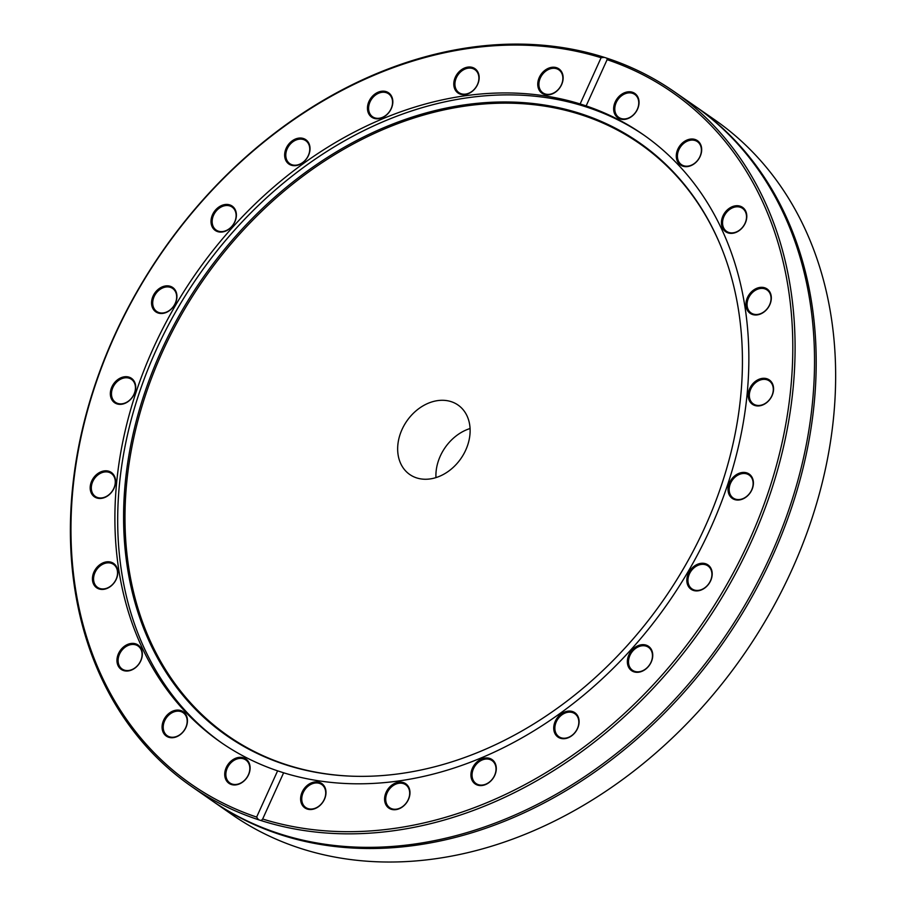 <?xml version="1.0" encoding="UTF-8"?>
<svg xmlns="http://www.w3.org/2000/svg" width="906" height="906" viewBox="0 0 906 906"><rect width="100%" height="100%" fill="white"/><g stroke="black" fill="none" stroke-linecap="round" stroke-linejoin="round"><path stroke-width="1.36" d="M695.23 106.274L714.675 119.785A423 329.082 124.8 0 1 769.613 613.555A423 329.082 124.8 0 1 300.373 848.344A423 329.082 124.8 0 1 231.913 814.528L212.48 801.017A423 329.082 -55.2 0 0 724.098 641.425A423 329.082 -55.2 0 0 695.23 106.274A423 329.082 -55.2 0 0 694.392 105.696M211.642 800.428A423 329.082 -55.2 0 0 212.48 801.017M258.47 819.726L256.636 817.076A421.335 327.791 124.8 0 1 114.711 335.73A421.335 327.791 124.8 0 1 601.097 57.724L604.302 57.35A423 329.082 -55.2 0 0 135.979 293.351A423 329.082 -55.2 0 0 191.359 786.34A423 329.082 -55.2 0 0 258.47 819.726L261.177 820.598A423 329.082 -55.2 0 0 729.5 584.597A423 329.082 -55.2 0 0 674.121 91.608A423 329.082 -55.2 0 0 607.009 58.222L607.111 59.671L586.148 105.9L580.134 103.952L601.097 57.724M604.302 57.35L607.009 58.222M191.359 786.34L210.804 799.851A423 329.082 -55.2 0 0 722.422 640.27A423 329.082 -55.2 0 0 693.554 105.107L674.121 91.608M607.145 59.603L607.111 59.671A421.335 327.791 124.8 0 1 749.047 541.029A421.335 327.791 124.8 0 1 262.661 819.024L262.615 819.126M256.636 817.076L277.61 770.847L283.623 772.795L262.661 819.024L261.177 820.598M283.623 772.795A370.044 287.882 -55.2 0 0 692.082 564.71A370.044 287.882 -55.2 0 0 643.034 134.496A370.044 287.882 -55.2 0 0 586.148 105.9M699.817 143.08A14.824 11.529 -55.2 0 0 677.824 149.241A14.824 11.529 -55.2 0 0 689.319 166.217A14.824 11.529 -55.2 0 0 699.817 143.08M771.323 297.61A14.824 11.529 -55.2 0 0 751.991 291.347A14.824 11.529 -55.2 0 0 752.569 314.518A14.824 11.529 -55.2 0 0 771.323 297.61M751.878 489.84A14.824 11.529 -55.2 0 0 740.383 472.864A14.824 11.529 -55.2 0 0 729.896 495.99A14.824 11.529 -55.2 0 0 751.878 489.84M646.691 668.288A14.824 11.529 -55.2 0 0 646.114 645.129A14.824 11.529 -55.2 0 0 627.36 662.037A14.824 11.529 -55.2 0 0 646.691 668.288M483.94 785.128A14.824 11.529 -55.2 0 0 494.438 762.003A14.824 11.529 -55.2 0 0 472.456 768.152A14.824 11.529 -55.2 0 0 483.94 785.128M307.247 809.058A14.824 11.529 -55.2 0 0 326.001 792.15A14.824 11.529 -55.2 0 0 306.67 785.898A14.824 11.529 -55.2 0 0 307.247 809.058M394.314 809.749A14.824 11.529 -55.2 0 0 409.455 789.024A14.824 11.529 -55.2 0 0 388.074 788.967A14.824 11.529 -55.2 0 0 394.314 809.749M570.021 736.884A14.824 11.529 -55.2 0 0 575.151 712.92A14.824 11.529 -55.2 0 0 554.076 724.857A14.824 11.529 -55.2 0 0 570.021 736.884M708.718 584.03A14.824 11.529 -55.2 0 0 702.467 563.249A14.824 11.529 -55.2 0 0 687.337 583.974A14.824 11.529 -55.2 0 0 708.718 584.03M773.226 392.151A14.824 11.529 -55.2 0 0 757.28 380.124A14.824 11.529 -55.2 0 0 752.139 404.087A14.824 11.529 -55.2 0 0 773.226 392.151M746.284 212.65A14.824 11.529 -55.2 0 0 724.902 212.604A14.824 11.529 -55.2 0 0 731.142 233.386A14.824 11.529 -55.2 0 0 746.284 212.65M635.083 93.635A14.824 11.529 -55.2 0 0 613.996 105.572A14.824 11.529 -55.2 0 0 629.953 117.61A14.824 11.529 -55.2 0 0 635.083 93.635M580.134 103.952A370.044 287.882 -55.2 0 0 171.676 312.038A370.044 287.882 -55.2 0 0 220.724 742.252A370.044 287.882 -55.2 0 0 277.61 770.847M228.674 783.112A14.824 11.529 -55.2 0 0 249.762 771.176A14.824 11.529 -55.2 0 0 233.805 759.149A14.824 11.529 -55.2 0 0 228.674 783.112M117.474 664.098A14.824 11.529 -55.2 0 0 138.856 664.155A14.824 11.529 -55.2 0 0 132.616 643.373A14.824 11.529 -55.2 0 0 117.474 664.098M90.532 484.597A14.824 11.529 -55.2 0 0 106.478 496.635A14.824 11.529 -55.2 0 0 111.608 472.66A14.824 11.529 -55.2 0 0 90.532 484.597M155.039 292.717A14.824 11.529 -55.2 0 0 161.291 313.499A14.824 11.529 -55.2 0 0 176.421 292.774A14.824 11.529 -55.2 0 0 155.039 292.717M293.737 139.864A14.824 11.529 -55.2 0 0 288.595 163.827A14.824 11.529 -55.2 0 0 309.682 151.891A14.824 11.529 -55.2 0 0 293.737 139.864M469.444 66.999A14.824 11.529 -55.2 0 0 454.302 87.723A14.824 11.529 -55.2 0 0 475.684 87.78A14.824 11.529 -55.2 0 0 469.444 66.999M556.51 67.69A14.824 11.529 -55.2 0 0 537.756 84.598A14.824 11.529 -55.2 0 0 557.088 90.849A14.824 11.529 -55.2 0 0 556.51 67.69M379.818 91.619A14.824 11.529 -55.2 0 0 369.32 114.756A14.824 11.529 -55.2 0 0 391.301 108.595A14.824 11.529 -55.2 0 0 379.818 91.619M217.066 208.459A14.824 11.529 -55.2 0 0 217.644 231.619A14.824 11.529 -55.2 0 0 236.398 214.711A14.824 11.529 -55.2 0 0 217.066 208.459M111.88 386.907A14.824 11.529 -55.2 0 0 123.375 403.895A14.824 11.529 -55.2 0 0 133.862 380.758A14.824 11.529 -55.2 0 0 111.88 386.907M92.435 579.149A14.824 11.529 -55.2 0 0 111.766 585.401A14.824 11.529 -55.2 0 0 111.189 562.241A14.824 11.529 -55.2 0 0 92.435 579.149M163.941 733.667A14.824 11.529 -55.2 0 0 185.923 727.518A14.824 11.529 -55.2 0 0 174.439 710.53A14.824 11.529 -55.2 0 0 163.941 733.667M644.426 135.47A370.044 287.882 -55.2 0 0 585.933 106.84A370.044 287.882 -55.2 0 0 175.991 311.302A370.044 287.882 -55.2 0 0 222.117 743.214M618.526 117.202A13.986 10.883 124.8 0 1 617.96 99.524A13.986 10.883 124.8 0 1 634.755 94.417A13.986 10.883 124.8 0 1 635.027 94.609A13.986 10.883 124.8 0 1 635.593 112.287A13.986 10.883 124.8 0 1 618.798 117.395A13.986 10.883 124.8 0 1 618.526 117.202M679.194 162.355A13.986 10.883 124.8 0 1 681.731 145.334A13.986 10.883 124.8 0 1 697.394 141.653A13.986 10.883 124.8 0 1 699.636 143.929A13.986 10.883 124.8 0 1 697.099 160.962A13.986 10.883 124.8 0 1 681.437 164.632A13.986 10.883 124.8 0 1 679.194 162.355M723.045 226.353A13.986 10.883 124.8 0 1 728.118 210.724A13.986 10.883 124.8 0 1 742.524 208.357A13.986 10.883 124.8 0 1 746.023 213.34A13.986 10.883 124.8 0 1 740.949 228.958A13.986 10.883 124.8 0 1 726.555 231.336A13.986 10.883 124.8 0 1 723.045 226.353M747.076 304.801A13.986 10.883 124.8 0 1 754.019 291.2A13.986 10.883 124.8 0 1 767.042 289.965A13.986 10.883 124.8 0 1 771.04 298.108A13.986 10.883 124.8 0 1 764.098 311.709A13.986 10.883 124.8 0 1 751.074 312.944A13.986 10.883 124.8 0 1 747.076 304.801M749.658 392.389A13.986 10.883 124.8 0 1 769.296 380.928A13.986 10.883 124.8 0 1 772.965 392.445A13.986 10.883 124.8 0 1 753.328 403.906A13.986 10.883 124.8 0 1 749.658 392.389M730.621 483.125A13.986 10.883 124.8 0 1 749.126 475.038A13.986 10.883 124.8 0 1 751.674 489.942A13.986 10.883 124.8 0 1 733.169 498.017A13.986 10.883 124.8 0 1 730.621 483.125M691.244 570.825A13.986 10.883 124.8 0 1 707.914 565.899A13.986 10.883 124.8 0 1 708.628 583.94A13.986 10.883 124.8 0 1 691.957 588.877A13.986 10.883 124.8 0 1 691.244 570.825M634.223 649.534A13.986 10.883 124.8 0 1 648.47 647.292A13.986 10.883 124.8 0 1 646.748 668.039A13.986 10.883 124.8 0 1 632.501 670.27A13.986 10.883 124.8 0 1 634.223 649.534M563.441 713.86A13.986 10.883 124.8 0 1 574.823 713.702A13.986 10.883 124.8 0 1 578.538 725.015A13.986 10.883 124.8 0 1 570.248 736.51A13.986 10.883 124.8 0 1 558.866 736.669A13.986 10.883 124.8 0 1 555.152 725.355A13.986 10.883 124.8 0 1 563.441 713.86M483.725 759.443A13.986 10.883 124.8 0 1 492.026 760.576A13.986 10.883 124.8 0 1 495.288 773.599A13.986 10.883 124.8 0 1 484.348 784.675A13.986 10.883 124.8 0 1 476.058 783.543A13.986 10.883 124.8 0 1 472.785 770.519A13.986 10.883 124.8 0 1 483.725 759.443M400.509 783.158A13.986 10.883 124.8 0 1 405.695 784.732A13.986 10.883 124.8 0 1 408.323 799.432A13.986 10.883 124.8 0 1 394.914 809.273A13.986 10.883 124.8 0 1 389.727 807.699A13.986 10.883 124.8 0 1 387.089 792.999A13.986 10.883 124.8 0 1 400.509 783.158M319.456 783.396A13.986 10.883 124.8 0 1 321.721 784.517A13.986 10.883 124.8 0 1 323.533 800.847A13.986 10.883 124.8 0 1 308.017 808.605A13.986 10.883 124.8 0 1 305.752 807.495A13.986 10.883 124.8 0 1 303.929 791.165A13.986 10.883 124.8 0 1 319.456 783.396M246.092 760.145A13.986 10.883 124.8 0 1 246.659 777.824A13.986 10.883 124.8 0 1 229.852 782.931A13.986 10.883 124.8 0 1 229.592 782.739A13.986 10.883 124.8 0 1 229.025 765.06A13.986 10.883 124.8 0 1 245.82 759.953A13.986 10.883 124.8 0 1 246.092 760.145M185.413 714.993A13.986 10.883 124.8 0 1 182.876 732.014A13.986 10.883 124.8 0 1 167.214 735.695A13.986 10.883 124.8 0 1 164.983 733.418A13.986 10.883 124.8 0 1 167.519 716.386A13.986 10.883 124.8 0 1 183.182 712.716A13.986 10.883 124.8 0 1 185.413 714.993M141.574 650.995A13.986 10.883 124.8 0 1 136.5 666.623A13.986 10.883 124.8 0 1 122.095 668.99A13.986 10.883 124.8 0 1 118.595 664.007A13.986 10.883 124.8 0 1 123.669 648.39A13.986 10.883 124.8 0 1 138.063 646.012A13.986 10.883 124.8 0 1 141.574 650.995M117.542 572.535A13.986 10.883 124.8 0 1 110.6 586.148A13.986 10.883 124.8 0 1 97.576 587.382A13.986 10.883 124.8 0 1 93.578 579.24A13.986 10.883 124.8 0 1 100.521 565.638A13.986 10.883 124.8 0 1 113.544 564.404A13.986 10.883 124.8 0 1 117.542 572.535M114.949 484.959A13.986 10.883 124.8 0 1 95.323 496.42A13.986 10.883 124.8 0 1 91.653 484.903A13.986 10.883 124.8 0 1 111.279 473.442A13.986 10.883 124.8 0 1 114.949 484.959M133.997 394.223A13.986 10.883 124.8 0 1 115.481 402.309A13.986 10.883 124.8 0 1 112.933 387.406A13.986 10.883 124.8 0 1 131.449 379.331A13.986 10.883 124.8 0 1 133.997 394.223M173.374 306.522A13.986 10.883 124.8 0 1 156.704 311.449A13.986 10.883 124.8 0 1 155.991 293.408A13.986 10.883 124.8 0 1 172.661 288.47A13.986 10.883 124.8 0 1 173.374 306.522M230.396 227.814A13.986 10.883 124.8 0 1 216.149 230.045A13.986 10.883 124.8 0 1 217.87 209.309A13.986 10.883 124.8 0 1 232.117 207.078A13.986 10.883 124.8 0 1 230.396 227.814M301.177 163.488A13.986 10.883 124.8 0 1 289.784 163.646A13.986 10.883 124.8 0 1 286.081 152.333A13.986 10.883 124.8 0 1 294.371 140.838A13.986 10.883 124.8 0 1 305.752 140.679A13.986 10.883 124.8 0 1 309.467 151.993A13.986 10.883 124.8 0 1 301.177 163.488M380.894 117.905A13.986 10.883 124.8 0 1 372.593 116.772A13.986 10.883 124.8 0 1 369.331 103.748A13.986 10.883 124.8 0 1 380.26 92.661A13.986 10.883 124.8 0 1 388.561 93.805A13.986 10.883 124.8 0 1 391.822 106.829A13.986 10.883 124.8 0 1 380.894 117.905M464.11 94.19A13.986 10.883 124.8 0 1 458.923 92.616A13.986 10.883 124.8 0 1 456.296 77.916A13.986 10.883 124.8 0 1 469.704 68.075A13.986 10.883 124.8 0 1 474.891 69.649A13.986 10.883 124.8 0 1 477.53 84.349A13.986 10.883 124.8 0 1 464.11 94.19M545.163 93.952A13.986 10.883 124.8 0 1 542.898 92.831A13.986 10.883 124.8 0 1 541.086 76.5A13.986 10.883 124.8 0 1 556.601 68.731A13.986 10.883 124.8 0 1 558.866 69.853A13.986 10.883 124.8 0 1 560.678 86.183A13.986 10.883 124.8 0 1 545.163 93.952M580.678 113.646A361.211 281.019 -55.2 0 0 145.606 390.09A361.211 281.019 -55.2 0 0 353.012 776.227A361.211 281.019 -55.2 0 0 663.781 599.523A361.211 281.019 -55.2 0 0 721.017 246.636A361.211 281.019 -55.2 0 0 580.678 113.646M721.21 247.1A360.599 280.532 -55.2 0 0 581.301 114.813A360.599 280.532 -55.2 0 0 147.066 390.497A360.599 280.532 -55.2 0 0 353.521 776.249M451.177 401.652A42.299 32.91 -55.2 0 0 404.257 425.129A42.299 32.91 -55.2 0 0 409.75 474.506A42.299 32.91 -55.2 0 0 460.916 458.549A42.299 32.91 -55.2 0 0 458.028 405.039A42.299 32.91 -55.2 0 0 451.177 401.652M470.067 428.527A42.299 32.91 -55.2 0 0 435.967 477.598"/></g></svg>
